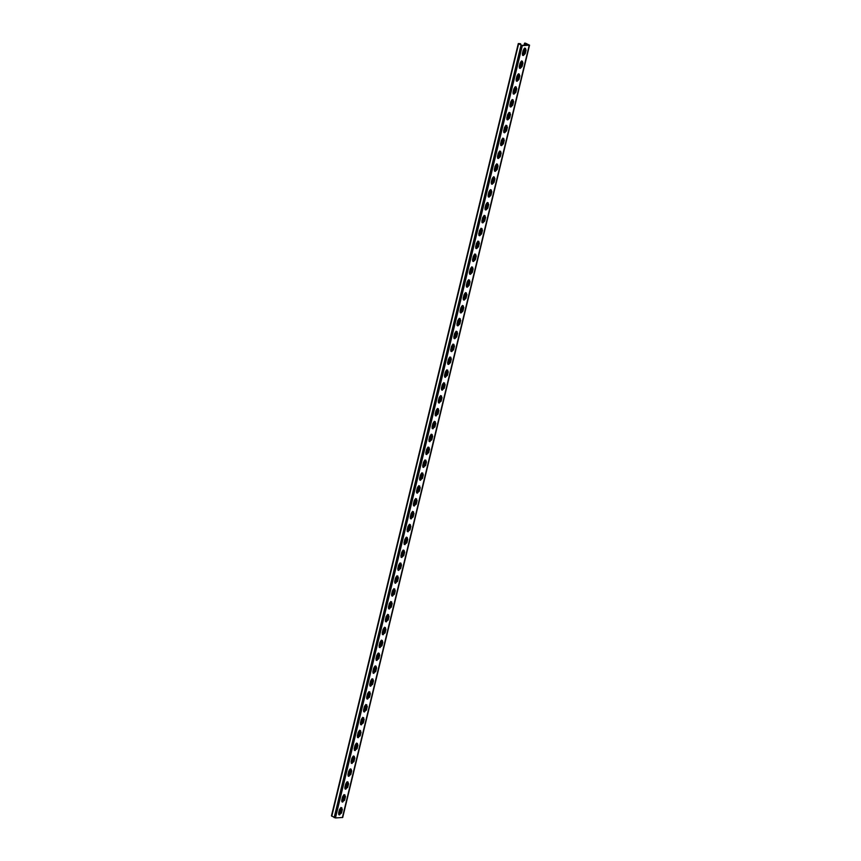 <?xml version="1.0" encoding="UTF-8"?>
<svg xmlns="http://www.w3.org/2000/svg" width="861" height="861" viewBox="0 0 861 861"><rect width="100%" height="100%" fill="white"/><g stroke="black" fill="none" stroke-linecap="round" stroke-linejoin="round"><path stroke-width="1.29" d="M450.949 351.277L453.123 349.426L453.995 345.799L452.994 344.066M453.456 344.335L454.457 346.068L453.586 349.695L451.702 351.579L450.701 349.835L451.573 346.219L454.005 344.465M451.702 351.579L451.153 351.449M457.169 325.533L459.354 323.682L460.226 320.055L459.225 318.322M459.688 318.592L460.689 320.324L459.817 323.951L457.934 325.835L456.933 324.102L457.804 320.475L460.237 318.721M457.934 325.835L457.385 325.706M463.401 299.789L465.575 297.938L466.458 294.311L465.446 292.579M465.909 292.848L466.92 294.58L466.038 298.207L464.165 300.091L463.153 298.358L464.036 294.731L466.458 292.977M464.165 300.091L463.616 299.962M469.632 274.046L471.806 272.194L472.678 268.567L471.677 266.835M472.14 267.104L473.141 268.836L472.269 272.463L470.386 274.347L469.385 272.614L470.257 268.987L472.689 267.233M470.386 274.347L469.837 274.218M475.853 248.302L478.038 246.45L478.91 242.824L477.909 241.091M478.372 241.36L479.373 243.103L478.501 246.72L476.617 248.603L475.616 246.87L476.488 243.243L478.92 241.489M476.617 248.603L476.068 248.474M482.085 222.569L484.259 220.707L485.141 217.08L484.13 215.347M484.592 215.616L485.604 217.359L484.721 220.976L482.849 222.859L481.837 221.126L482.72 217.499L485.141 215.745M482.849 222.859L482.3 222.73M488.316 196.825L490.49 194.963L491.362 191.336L490.361 189.603M490.824 189.872L491.825 191.616L490.953 195.232L489.07 197.115L488.069 195.382L488.94 191.755L491.373 190.001M489.07 197.115L488.521 196.986M494.537 171.081L496.722 169.219L497.593 165.592L496.593 163.859M497.055 164.128L498.056 165.872L497.184 169.488L495.301 171.371L494.3 169.639L495.172 166.012L497.604 164.257M495.301 171.371L494.752 171.242M500.768 145.337L502.942 143.475L503.825 139.859L502.813 138.115M503.276 138.384L504.288 140.128L503.405 143.744L501.532 145.627L500.521 143.895L501.403 140.268L503.825 138.513M501.532 145.627L500.984 145.509M507 119.593L509.174 117.731L510.046 114.115L509.045 112.371M509.508 112.64L510.508 114.384L509.637 118L507.753 119.883L506.752 118.151L507.624 114.535L510.056 112.769M507.753 119.883L507.204 119.765M513.231 93.849L515.405 91.987L516.277 88.371L515.276 86.627M515.739 86.907L516.74 88.64L515.868 92.256L513.985 94.14L512.984 92.407L513.856 88.791L516.288 87.026M513.985 94.14L513.436 94.021M519.452 68.105L521.626 66.243L522.509 62.627L521.497 60.883M521.96 61.163L522.971 62.896L522.089 66.512L520.216 68.396L519.205 66.663L520.087 63.047L522.509 61.282M520.216 68.396L519.667 68.277M522.573 55.233L524.747 53.371L525.619 49.755L524.618 48.012M525.081 48.291L526.082 50.024L525.21 53.64L523.327 55.524L522.326 53.791L523.197 50.175L525.63 48.41M523.327 55.524L522.778 55.405M516.342 80.977L518.516 79.115L519.387 75.499L518.387 73.755M518.849 74.035L519.85 75.768L518.979 79.384L517.095 81.268L516.094 79.535L516.966 75.919L519.398 74.154M517.095 81.268L516.546 81.149M510.11 106.721L512.284 104.859L513.167 101.243L512.155 99.499M512.618 99.768L513.63 101.512L512.747 105.128L510.874 107.012L509.863 105.279L510.745 101.663L513.167 99.898M510.874 107.012L510.325 106.893M503.889 132.465L506.064 130.603L506.935 126.987L505.934 125.243M506.397 125.512L507.398 127.256L506.526 130.872L504.643 132.755L503.642 131.023L504.514 127.406L506.946 125.641M504.643 132.755L504.094 132.637M497.658 158.209L499.832 156.347L500.704 152.731L499.703 150.987M500.166 151.256L501.167 153L500.295 156.616L498.411 158.499L497.41 156.767L498.282 153.14L500.715 151.385M498.411 158.499L497.862 158.37M491.427 183.953L493.601 182.091L494.483 178.464L493.471 176.731M493.934 177L494.946 178.744L494.063 182.36L492.191 184.243L491.179 182.51L492.061 178.884L494.483 177.129M492.191 184.243L491.642 184.114M485.195 209.697L487.38 207.835L488.252 204.208L487.251 202.475M487.713 202.744L488.714 204.487L487.843 208.104L485.959 209.987L484.958 208.254L485.83 204.627L488.262 202.873M485.959 209.987L485.41 209.858M478.974 235.43L481.148 233.579L482.02 229.952L481.019 228.219M481.482 228.488L482.483 230.231L481.611 233.848L479.728 235.731L478.727 233.998L479.599 230.371L482.031 228.617M479.728 235.731L479.179 235.602M472.743 261.174L474.917 259.322L475.799 255.695L474.788 253.963M475.25 254.232L476.262 255.975L475.38 259.591L473.507 261.475L472.495 259.742L473.378 256.115L475.799 254.361M473.507 261.475L472.958 261.346M466.511 286.917L468.696 285.066L469.568 281.439L468.567 279.707M469.03 279.976L470.031 281.708L469.159 285.335L467.275 287.219L466.275 285.486L467.146 281.859L469.579 280.105M467.275 287.219L466.727 287.09M460.291 312.661L462.465 310.81L463.336 307.183L462.335 305.451M462.798 305.72L463.799 307.452L462.927 311.079L461.044 312.963L460.043 311.23L460.915 307.603L463.347 305.849M461.044 312.963L460.495 312.834M454.059 338.405L456.233 336.554L457.116 332.927L456.104 331.194M456.567 331.463L457.578 333.196L456.696 336.823L454.823 338.707L453.812 336.974L454.694 333.347L457.116 331.593M454.823 338.707L454.274 338.577M447.828 364.149L450.012 362.298L450.884 358.671L449.883 356.938M450.346 357.207L451.347 358.94L450.475 362.567L448.592 364.451L447.591 362.707L448.463 359.091L450.895 357.337M448.592 364.451L448.043 364.321M518.29 43.567L331.453 815.862L335.456 817.95L342.71 817.466L529.547 45.159L522.293 45.644L518.29 43.567L520.259 43.674L519.151 43.911L521.831 45.375L528.762 45.02L525.049 43.05L529.547 45.159M339.6 814.958L338.599 813.214L339.471 809.598L341.354 807.715L342.355 809.448L341.483 813.075L339.051 814.829M341.354 807.715L341.903 807.844M345.831 789.214L344.83 787.471L345.702 783.854L347.586 781.971L348.587 783.704L347.715 787.331L345.283 789.085M347.586 781.971L348.135 782.1M352.063 763.47L351.051 761.737L351.934 758.11L353.806 756.227L354.818 757.96L353.936 761.587L351.514 763.341M353.806 756.227L354.355 756.356M358.284 737.726L357.283 735.994L358.154 732.367L360.038 730.483L361.039 732.216L360.167 735.843L357.735 737.597M360.038 730.483L360.587 730.612M364.515 711.982L363.514 710.25L364.386 706.623L366.269 704.739L367.27 706.483L366.399 710.099L363.966 711.853M366.269 704.739L366.818 704.868M370.747 686.239L369.735 684.506L370.617 680.879L372.49 678.995L373.502 680.739L372.619 684.355L370.198 686.109M372.49 678.995L373.039 679.125M376.967 660.495L375.966 658.762L376.838 655.135L378.722 653.251L379.723 654.995L378.851 658.611L376.418 660.365M378.722 653.251L379.27 653.381M383.199 634.751L382.198 633.018L383.07 629.391L384.953 627.508L385.954 629.251L385.082 632.867L382.65 634.622M384.953 627.508L385.502 627.637M389.43 609.007L388.419 607.274L389.301 603.647L391.174 601.764L392.185 603.507L391.303 607.123L388.881 608.888M391.174 601.764L391.723 601.893M395.651 583.263L394.65 581.53L395.522 577.914L397.405 576.02L398.406 577.763L397.534 581.379L395.102 583.145M397.405 576.02L397.954 576.149M392.541 596.135L391.54 594.402L392.412 590.786L394.295 588.892L395.296 590.635L394.424 594.251L391.992 596.016M394.295 588.892L394.844 589.021M386.309 621.879L385.308 620.146L386.18 616.519L388.063 614.636L389.064 616.379L388.193 619.995L385.76 621.75M388.063 614.636L388.612 614.765M380.088 647.623L379.077 645.89L379.959 642.263L381.832 640.38L382.844 642.123L381.961 645.739L379.54 647.494M381.832 640.38L382.381 640.509M373.857 673.367L372.856 671.634L373.728 668.007L375.611 666.123L376.612 667.867L375.74 671.483L373.308 673.237M375.611 666.123L376.16 666.253M367.625 699.11L366.625 697.378L367.496 693.751L369.38 691.867L370.381 693.611L369.509 697.227L367.077 698.981M369.38 691.867L369.929 691.996M361.405 724.854L360.393 723.122L361.276 719.495L363.148 717.611L364.16 719.355L363.277 722.971L360.856 724.725M363.148 717.611L363.697 717.74M355.173 750.598L354.172 748.866L355.044 745.239L356.928 743.355L357.928 745.088L357.057 748.715L354.624 750.469M356.928 743.355L357.476 743.484M348.942 776.342L347.941 774.609L348.813 770.982L350.696 769.099L351.697 770.832L350.825 774.459L348.393 776.213M350.696 769.099L351.245 769.228M342.721 802.086L341.709 800.343L342.592 796.726L344.465 794.843L345.476 796.576L344.594 800.203L342.172 801.957M344.465 794.843L345.013 794.972M398.772 570.391L397.76 568.658L398.643 565.042L400.516 563.148L401.527 564.891L400.645 568.508L398.223 570.273M400.516 563.148L401.065 563.277M404.993 544.647L403.992 542.914L404.864 539.298L406.747 537.415L407.748 539.147L406.876 542.764L404.444 544.529M406.747 537.415L407.296 537.533M411.224 518.903L410.223 517.17L411.095 513.554L412.979 511.671L413.98 513.404L413.108 517.02L410.675 518.785M412.979 511.671L413.528 511.789M417.456 493.159L416.444 491.427L417.327 487.81L419.199 485.927L420.211 487.66L419.329 491.276L416.907 493.041M419.199 485.927L419.748 486.045M423.677 467.415L422.676 465.683L423.547 462.066L425.431 460.183L426.432 461.916L425.56 465.532L423.128 467.297M425.431 460.183L425.98 460.301M429.908 441.682L428.907 439.939L429.779 436.323L431.662 434.439L432.663 436.172L431.791 439.799L429.359 441.553M431.662 434.439L432.211 434.568M436.14 415.938L435.128 414.195L436.01 410.579L437.883 408.695L438.895 410.428L438.012 414.055L435.591 415.809M437.883 408.695L438.432 408.824M442.36 390.194L441.359 388.451L442.231 384.835L444.115 382.951L445.115 384.684L444.244 388.311L441.811 390.065M444.115 382.951L444.663 383.08M445.481 377.322L444.47 375.579L445.352 371.963L447.225 370.079L448.237 371.812L447.354 375.439L444.933 377.193M447.225 370.079L447.774 370.208M439.25 403.066L438.249 401.323L439.121 397.707L441.004 395.823L442.005 397.556L441.133 401.183L438.701 402.937M441.004 395.823L441.553 395.952M433.018 428.81L432.018 427.067L432.889 423.451L434.773 421.567L435.774 423.3L434.902 426.927L432.47 428.681M434.773 421.567L435.322 421.696M426.798 454.543L425.786 452.811L426.669 449.194L428.541 447.311L429.553 449.044L428.67 452.66L426.249 454.425M428.541 447.311L429.09 447.429M420.566 480.287L419.565 478.555L420.437 474.938L422.32 473.055L423.321 474.788L422.45 478.404L420.017 480.169M422.32 473.055L422.869 473.173M414.335 506.031L413.334 504.298L414.206 500.682L416.089 498.799L417.09 500.532L416.218 504.148L413.786 505.913M416.089 498.799L416.638 498.917M408.114 531.775L407.102 530.042L407.985 526.426L409.858 524.543L410.869 526.275L409.987 529.892L407.565 531.657M409.858 524.543L410.406 524.661M401.883 557.519L400.882 555.786L401.753 552.17L403.637 550.287L404.638 552.019L403.766 555.636L401.334 557.401M403.637 550.287L404.186 550.405M338.847 814.657L341.021 812.795L341.892 809.179L340.891 807.446M345.067 788.913L347.252 787.062L348.124 783.435L347.123 781.702M351.299 763.169L353.473 761.318L354.355 757.691L353.344 755.958M357.53 737.425L359.704 735.574L360.576 731.947L359.575 730.214M363.751 711.681L365.936 709.83L366.808 706.203L365.807 704.47M369.982 685.937L372.156 684.086L373.039 680.459L372.027 678.726M376.214 660.204L378.388 658.342L379.26 654.715L378.259 652.982M382.435 634.46L384.619 632.598L385.491 628.971L384.49 627.238M388.666 608.716L390.84 606.854L391.723 603.238L390.711 601.495M394.898 582.972L397.072 581.11L397.943 577.494L396.943 575.751M391.777 595.844L393.961 593.982L394.833 590.366L393.832 588.623M385.556 621.588L387.73 619.726L388.602 616.11L387.601 614.367M379.324 647.332L381.498 645.47L382.381 641.843L381.369 640.11M373.093 673.076L375.278 671.214L376.149 667.587L375.148 665.854M366.872 698.809L369.046 696.958L369.918 693.331L368.917 691.598M360.641 724.553L362.815 722.702L363.697 719.075L362.685 717.342M354.409 750.297L356.594 748.446L357.466 744.819L356.465 743.086M348.188 776.041L350.362 774.19L351.234 770.563L350.233 768.83M341.957 801.785L344.131 799.923L345.013 796.307L344.002 794.574M398.008 570.1L400.182 568.238L401.065 564.622L400.053 562.879M404.24 544.356L406.414 542.495L407.285 538.878L406.284 537.135M410.46 518.613L412.645 516.751L413.517 513.134L412.516 511.391M416.692 492.869L418.866 491.007L419.748 487.391L418.737 485.647M422.923 467.125L425.097 465.263L425.969 461.647L424.968 459.903M429.144 441.381L431.329 439.519L432.2 435.903L431.2 434.17M435.375 415.637L437.549 413.775L438.432 410.159L437.42 408.426M441.607 389.893L443.781 388.031L444.653 384.415L443.652 382.682M444.717 377.021L446.891 375.159L447.774 371.543L446.762 369.81M438.486 402.765L440.671 400.903L441.542 397.287L440.541 395.554M432.265 428.509L434.439 426.647L435.311 423.031L434.31 421.298M426.034 454.253L428.208 452.391L429.09 448.775L428.078 447.042M419.802 479.997L421.987 478.135L422.859 474.519L421.858 472.775M413.581 505.741L415.755 503.879L416.627 500.263L415.626 498.519M407.35 531.485L409.524 529.623L410.406 526.006L409.395 524.263M401.118 557.228L403.303 555.367L404.175 551.75L403.174 550.007M529.224 45.289L342.387 817.595M522.293 45.644L335.456 817.95M520.636 44.062L520.485 44.686M518.613 43.943L331.776 816.239M520.991 45.332L334.154 817.638M524.747 43.448L524.317 45.246M525.156 43.685L524.779 45.224M523.897 48.905L522.412 55.018M520.776 61.777L519.301 67.89M517.665 74.649L516.191 80.762M514.555 87.521L513.07 93.634M511.434 100.393L509.96 106.506M508.324 113.265L506.849 119.367M505.213 126.136L503.728 132.239M502.092 139.008L500.618 145.111M498.982 151.88L497.507 157.983M495.871 164.752L494.386 170.855M492.75 177.624L491.276 183.727M489.64 190.496L488.165 196.599M486.53 203.368L485.044 209.471M483.408 216.24L481.934 222.342M480.298 229.112L478.824 235.214M477.188 241.984L475.702 248.086M474.067 254.856L472.592 260.958M470.956 267.728L469.482 273.83M467.846 280.6L466.361 286.702M464.725 293.472L463.25 299.574M461.614 306.344L460.14 312.446M458.493 319.216L457.019 325.318M455.383 332.088L453.908 338.19M452.273 344.96L450.798 351.062M449.151 357.832L447.677 363.934M446.041 370.704L444.567 376.806M442.931 383.575L441.456 389.678M439.81 396.447L438.335 402.55M436.699 409.319L435.225 415.422M433.589 422.191L432.114 428.294M430.468 435.063L428.993 441.166M427.357 447.924L425.883 454.038M424.247 460.796L422.773 466.91M421.126 473.668L419.651 479.781M418.015 486.54L416.541 492.653M414.905 499.412L413.431 505.525M411.784 512.284L410.31 518.397M408.674 525.156L407.199 531.269M405.563 538.028L404.089 544.141M402.442 550.9L400.968 557.013M399.332 563.772L397.857 569.874M396.221 576.644L394.747 582.746M393.1 589.516L391.626 595.618M389.99 602.388L388.515 608.49M386.88 615.26L385.405 621.362M383.758 628.132L382.284 634.234M380.648 641.004L379.174 647.106M377.538 653.876L376.063 659.978M374.417 666.748L372.942 672.85M371.306 679.62L369.832 685.722M368.196 692.492L366.721 698.594M365.075 705.363L363.6 711.466M361.964 718.235L360.49 724.338M358.854 731.107L357.38 737.21M355.733 743.979L354.258 750.082M352.623 756.851L351.148 762.954M349.512 769.723L348.027 775.826M346.391 782.595L344.917 788.698M343.281 795.467L341.806 801.569M340.17 808.339L338.696 814.441M525.662 43.803L525.318 45.203M524.543 48.431L522.885 55.255M521.422 61.303L519.775 68.127M518.311 74.175L516.665 80.999M515.201 87.047L513.543 93.871M512.08 99.919L510.433 106.742M508.969 112.791L507.323 119.614M505.859 125.663L504.202 132.486M502.738 138.535L501.091 145.358M499.628 151.407L497.981 158.23M496.517 164.279L494.86 171.102M493.396 177.151L491.749 183.974M490.286 190.023L488.639 196.846M487.175 202.895L485.518 209.718M484.054 215.767L482.408 222.59M480.944 228.639L479.297 235.462M477.833 241.51L476.176 248.334M474.712 254.372L473.066 261.206M471.602 267.244L469.955 274.078M468.492 280.116L466.834 286.95M465.37 292.988L463.724 299.822M462.26 305.859L460.613 312.694M459.15 318.731L457.492 325.566M456.029 331.603L454.382 338.427M452.918 344.475L451.272 351.299M449.808 357.347L448.15 364.171M446.687 370.219L445.04 377.043M443.576 383.091L441.93 389.915M440.466 395.963L438.809 402.787M437.345 408.835L435.698 415.659M434.235 421.707L432.588 428.53M431.124 434.579L429.467 441.402M428.003 447.451L426.356 454.274M424.893 460.323L423.246 467.146M421.782 473.195L420.125 480.018M418.661 486.067L417.015 492.89M415.551 498.939L413.904 505.762M412.441 511.811L410.783 518.634M409.319 524.683L407.673 531.506M406.209 537.555L404.562 544.378M403.099 550.427L401.441 557.25M399.978 563.298L398.331 570.122M396.867 576.17L395.221 582.994M393.757 589.042L392.099 595.866M390.636 601.914L388.989 608.738M387.525 614.786L385.879 621.61M384.415 627.658L382.758 634.482M381.294 640.53L379.647 647.354M378.183 653.402L376.537 660.226M375.073 666.274L373.416 673.098M371.952 679.146L370.305 685.969M368.842 692.018L367.195 698.841M365.731 704.879L364.074 711.713M362.61 717.751L360.963 724.585M359.5 730.623L357.853 737.457M356.389 743.495L354.732 750.329M353.268 756.367L351.622 763.201M350.158 769.239L348.501 776.073M347.048 782.111L345.39 788.934M343.926 794.983L342.28 801.806M340.816 807.855L339.169 814.678M526.405 43.534L526.017 45.159M525.264 48.291L523.639 54.975M522.143 61.163L520.528 67.847M519.032 74.035L517.418 80.719M515.922 86.907L514.297 93.591M512.801 99.779L511.186 106.463M509.69 112.651L508.076 119.335M506.58 125.523L504.955 132.207M503.459 138.395L501.845 145.078M500.349 151.267L498.734 157.95M497.238 164.139L495.613 170.822M494.117 177.011L492.503 183.694M491.007 189.883L489.392 196.566M487.896 202.755L486.271 209.438M484.775 215.627L483.161 222.31M481.665 228.499L480.051 235.182M478.555 241.371L476.929 248.054M475.433 254.243L473.819 260.926M472.323 267.114L470.709 273.798M469.213 279.986L467.588 286.67M466.092 292.858L464.477 299.542M462.981 305.73L461.367 312.414M459.871 318.602L458.246 325.286M456.75 331.474L455.135 338.158M453.639 344.346L452.025 351.03M450.529 357.218L448.904 363.902M447.408 370.079L445.794 376.774M444.298 382.951L442.683 389.646M441.187 395.823L439.562 402.517M438.066 408.695L436.452 415.389M434.956 421.567L433.341 428.261M431.835 434.439L430.22 441.133M428.724 447.311L427.11 453.995M425.614 460.183L423.999 466.866M422.503 473.055L420.878 479.738M419.382 485.927L417.768 492.61M416.272 498.799L414.658 505.482M413.162 511.671L411.536 518.354M410.04 524.543L408.426 531.226M406.93 537.415L405.316 544.098M403.809 550.287L402.195 556.97M400.699 563.159L399.084 569.842M397.588 576.031L395.974 582.714M394.467 588.902L392.853 595.586M391.357 601.774L389.742 608.458M388.246 614.646L386.632 621.33M385.125 627.518L383.511 634.202M382.015 640.39L380.401 647.074M378.905 653.262L377.279 659.946M375.783 666.134L374.169 672.818M372.673 679.006L371.059 685.69M369.563 691.878L367.938 698.562M366.442 704.75L364.827 711.434M363.331 717.622L361.717 724.305M360.221 730.494L358.596 737.177M357.1 743.366L355.485 750.049M353.989 756.238L352.375 762.921M350.879 769.11L349.254 775.793M347.758 781.971L346.144 788.665M344.648 794.843L343.033 801.537M341.537 807.715L339.912 814.409M520.571 44.75L520.754 44.019M524.026 45.267L524.532 43.19M339.277 814.667L340.934 807.801M342.387 801.795L344.056 794.929M345.509 788.924L347.166 782.057M348.619 776.052L350.276 769.196M351.729 763.18L353.397 756.324M354.85 750.308L356.508 743.452M357.961 737.436L359.618 730.58M361.071 724.564L362.739 717.708M364.192 711.692L365.85 704.836M367.303 698.82L368.96 691.964M370.413 685.948L372.081 679.092M373.534 673.076L375.192 666.22M376.644 660.215L378.302 653.348M379.755 647.343L381.423 640.476M382.876 634.471L384.533 627.604M385.986 621.599L387.644 614.732M389.097 608.727L390.765 601.861M392.218 595.855L393.875 588.989M395.328 582.983L396.986 576.117M398.439 570.111L400.107 563.245M401.56 557.239L403.217 550.373M404.67 544.367L406.327 537.501M407.78 531.495L409.449 524.629M410.901 518.623L412.559 511.757M414.012 505.751L415.669 498.885M417.122 492.879L418.79 486.013M420.243 480.007L421.901 473.141M423.354 467.136L425.011 460.269M426.464 454.264L428.132 447.397M429.585 441.392L431.243 434.525M432.696 428.52L434.353 421.653M435.806 415.648L437.474 408.781M438.927 402.776L440.584 395.909M442.037 389.904L443.695 383.037M445.148 377.032L446.816 370.165M448.269 364.16L449.926 357.293M451.379 351.288L453.037 344.432M454.49 338.416L456.158 331.56M457.611 325.544L459.268 318.688M460.721 312.672L462.379 305.816M463.831 299.8L465.5 292.944M466.953 286.928L468.61 280.073M470.063 274.056L471.72 267.201M473.173 261.184L474.841 254.329M476.294 248.312L477.952 241.457M479.405 235.44L481.062 228.585M482.515 222.569L484.183 215.713M485.636 209.697L487.294 202.841M488.747 196.835L490.404 189.969M491.857 183.963L493.525 177.097M494.978 171.091L496.636 164.225M498.088 158.22L499.746 151.353M501.199 145.348L502.867 138.481M504.32 132.476L505.977 125.609M507.43 119.604L509.088 112.737M510.541 106.732L512.209 99.865M513.662 93.86L515.319 86.993M516.772 80.988L518.43 74.121M519.883 68.116L521.551 61.249M523.004 55.244L524.661 48.377M525.436 45.192L525.78 43.76"/></g></svg>
